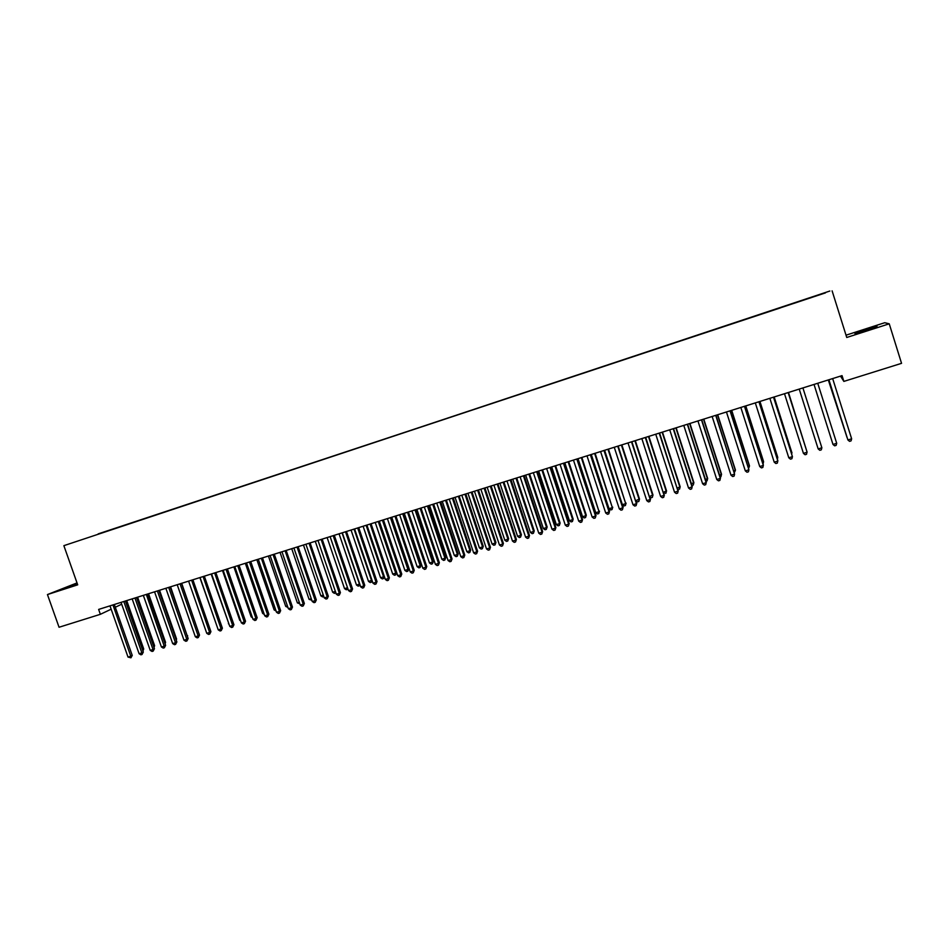 <?xml version="1.0" encoding="UTF-8"?>
<svg xmlns="http://www.w3.org/2000/svg" width="949" height="949" viewBox="0 0 949 949"><rect width="100%" height="100%" fill="white"/><g stroke="black" fill="none" stroke-linecap="round" stroke-linejoin="round"><path stroke-width="1.42" d="M77.213 583.457L64.935 588.166L77.45 584.121M866.734 330.288L877.018 326.302L865.191 329.718L854.954 333.704L866.734 330.288M77.023 582.911L47.45 594.56L59.052 627.253L100.369 614.311L111.163 609.199M829.829 291.035L63.868 545.663L829.829 291.035M832.107 290.857L846.745 337.476L889.237 323.811L884.717 322.719L846.022 335.187M840.506 376.112L843.863 381.403L901.55 363.337L889.237 323.811M825.464 292.885L98.269 534.157M825.606 292.6L810.043 298.057M780.41 307.832L810.031 298.01M780.434 307.879L98.174 533.884M843.863 381.403L842.036 375.626L98.637 609.424L100.369 614.311M115.303 607.241L121.697 604.216M47.45 594.56L77.699 584.833L63.868 545.663M828.857 379.778L847.896 439.945L828.916 379.754M851.644 438.818L851.039 440.894L849.545 441.344L847.896 439.945L851.644 438.818L832.676 378.615M828.299 379.956L846.828 436.801M828.37 379.932L847.066 437.572M814.04 384.464L832.985 444.44L814.028 384.44M836.71 443.325L836.128 445.389L834.634 445.828L832.985 444.44L836.71 443.325L817.753 383.301M802.913 387.939L821.87 447.798L818.168 448.913L799.224 389.102M821.87 447.798L821.3 449.85L819.817 450.301L818.168 448.913M788.168 392.578L807.113 452.246L803.435 453.361L784.503 393.728M788.18 392.601L807.018 451.843L806.555 454.286L805.084 454.737L803.435 453.361M769.876 398.355L788.785 457.774L792.439 456.683L773.589 397.156M773.518 397.18L792.439 456.683L791.905 458.711L790.446 459.15L788.785 457.774M806.152 449.102L788.5 392.471M806.27 449.494L788.465 392.483M791.513 453.515L791.988 452.958L774.182 396.979M791.774 454.346L774.111 396.99M758.951 401.795L777.848 461.072L774.218 462.175L755.309 402.91M759.058 401.735L777.836 460.645L777.338 463.1L775.879 463.527L774.218 462.175M776.97 457.916L777.729 457.264L759.947 401.451M777.361 459.174L777.741 457.679L759.841 401.486M744.467 406.314L763.34 465.449L759.734 466.54L740.837 407.453M744.597 406.279L763.364 465.01L762.842 467.466L761.395 467.893L759.734 466.54M762.498 462.293L763.565 461.558L745.784 405.899M763.055 463.942L763.542 461.973L745.641 405.947M726.459 412.008L745.321 470.882L748.915 469.802L730.232 410.798M730.042 410.858L748.915 469.802L748.441 471.795L747.005 472.234L745.321 470.882M748.109 466.635L749.473 465.817L731.703 410.336M748.642 468.296L749.413 466.244L731.525 410.383M712.153 416.516L731.003 475.2L734.573 474.132L715.949 415.294M715.724 415.389L734.573 474.132L734.111 476.113L732.687 476.54L731.003 475.2M733.814 470.965L735.451 470.052L717.705 414.737M734.336 472.614L735.356 470.49L717.491 414.808M701.489 419.873L720.327 478.426L716.768 479.494L697.93 420.953M701.738 419.755L720.457 477.952L719.876 480.408L718.452 480.835L716.768 479.494M720.457 477.952L719.876 480.408M719.591 475.259L721.525 474.263L703.79 419.114M721.525 474.263L720.955 476.659L721.394 474.714L703.529 419.197M720.955 476.659L720.125 476.908M687.349 424.286L706.139 482.709L702.616 483.765L683.778 425.401M687.61 424.203L706.317 482.222L705.712 484.666L704.3 485.093L702.616 483.765M706.317 482.222L705.712 484.666M705.451 479.542L707.657 478.462L689.935 423.468M707.657 478.462L707.076 480.846L707.491 478.925L689.65 423.562M707.076 480.846L705.985 481.179M673.244 428.746L692.046 486.956L688.535 488.011L669.721 429.826M673.565 428.616L692.248 486.469L691.631 488.913L690.231 489.34L688.535 488.011M692.248 486.469L691.631 488.913M691.394 483.788L693.873 482.626L676.174 427.797M693.873 482.626L693.268 485.022L693.683 483.1L675.854 427.892M693.268 485.022L691.916 485.425M655.747 434.251L674.537 492.234L678.025 491.179L659.591 433.005M659.223 433.124L678.025 491.179L677.633 493.136L676.234 493.551L674.537 492.234M678.274 490.68L677.633 493.136M677.408 488.011L680.172 486.766L662.473 432.103M680.172 486.766L679.543 489.162L679.935 487.252L662.129 432.21M679.543 489.162L677.823 489.293M641.844 438.628L660.611 496.434L664.086 495.39L645.711 437.382M645.308 437.501L664.086 495.39L663.707 497.323L662.319 497.739L660.611 496.434M664.371 494.88L663.707 497.323M663.505 492.223L666.542 490.894L648.867 436.386M666.542 490.894L665.901 493.278L666.269 491.38L648.475 436.504M665.901 493.278L663.802 493.124M628.013 442.969L646.767 500.609L650.231 499.565L631.892 441.724M631.512 441.843L650.231 499.565L649.863 501.499L648.475 501.914L646.767 500.609M650.539 499.055L649.863 501.499M649.674 496.398L652.983 494.987L635.32 440.644M652.983 494.987L652.319 497.383L652.687 495.485L634.905 440.775M652.319 497.383L650.967 497.786L649.851 496.932M614.264 447.299L633.007 504.761L636.447 503.729L618.167 446.042M617.74 446.172L636.447 503.729L636.091 505.639L634.715 506.054L633.007 504.761M636.791 503.195L636.091 505.639M635.925 500.55L639.496 499.067L621.856 444.879M639.496 499.067L638.819 501.452L639.163 499.577L621.393 445.022M638.819 501.452L637.479 501.867L635.984 500.728M604.003 450.49L622.734 507.857L619.317 508.889L600.587 451.57M604.501 450.336L623.113 507.324L622.402 509.767L621.037 510.182L619.317 508.889M623.113 507.324L622.402 509.767M604.632 450.301L622.378 504.654L625.723 503.634L608.451 449.091M626.091 503.124L625.391 505.509L625.723 503.634L607.977 449.245M625.391 505.509L624.051 505.912L622.378 504.654M590.385 454.773L609.104 511.974L605.711 512.994L586.992 455.84M590.919 454.607L609.519 511.428L608.784 513.872L607.431 514.275L605.711 512.994M609.519 511.428L608.784 513.872M591.286 454.488L609.021 508.688L612.354 507.679L595.13 453.278M612.757 507.157L612.046 509.542L612.354 507.679L594.62 453.444M612.046 509.542L610.705 509.945L609.021 508.688M576.85 459.031L595.545 516.054L592.176 517.075L573.469 460.099M577.419 458.853L595.996 515.509L595.248 517.952L593.896 518.356L592.176 517.075M595.996 515.509L595.248 517.952M578.024 458.664L595.747 512.697L599.056 511.701L581.891 457.454M599.495 511.167L598.76 513.551L599.056 511.701L581.334 457.62M598.76 513.551L597.431 513.955L595.747 512.697M563.457 463.242L582.069 520.123L578.712 521.143L560.029 464.322M563.979 463.076L582.544 519.566L581.773 522.009L580.432 522.413L578.712 521.143M582.544 519.566L581.773 522.009M564.833 462.815L582.544 516.695L585.841 515.698L586.292 515.153L568.712 461.594M586.292 515.153L585.545 517.537L585.841 515.698L568.131 461.772M585.545 517.537L584.228 517.94L582.544 516.695M550.064 467.454L568.665 524.168L565.319 525.177L546.648 468.533M550.622 467.276L569.175 523.599L568.392 526.043L567.051 526.446L565.319 525.177M569.175 523.599L568.392 526.043M551.713 466.944L569.412 520.657L572.686 519.672L573.172 519.115L555.604 465.722M573.172 519.115L572.413 521.511L572.686 519.672L554.987 465.912M572.413 521.511L571.096 521.903L569.412 520.657M533.362 472.744L552.01 529.198L555.331 528.19L555.877 527.608L537.336 471.463M536.671 471.665L555.331 528.19L555.07 530.052L553.741 530.455L552.01 529.198M555.877 527.608L555.07 530.052M538.664 471.036L556.339 524.607L559.602 523.623L560.124 523.065L542.567 469.814M560.124 523.065L559.341 525.449L559.602 523.623L541.926 470.016M559.341 525.449L558.036 525.841L556.339 524.607M520.135 476.896L538.771 533.184L542.069 532.187L542.638 531.606L524.133 475.615M523.433 475.829L542.069 532.187L541.82 534.038L540.503 534.441L538.771 533.184M542.638 531.606L541.82 534.038M525.687 475.129L543.35 528.534L546.588 527.561L547.146 526.992L529.601 473.895M547.146 526.992L546.339 529.376L546.588 527.561L528.925 474.109M546.339 529.376L545.046 529.767L543.35 528.534M506.991 481.036L525.592 537.158L528.878 536.173L529.483 535.568L510.989 479.743M510.265 479.98L528.878 536.173L528.652 538.012L527.336 538.403L525.592 537.158M529.483 535.568L528.652 538.012M512.78 479.186L530.42 532.448L533.646 531.476L534.228 530.894L516.707 477.952M534.228 530.894L533.421 533.279L533.646 531.476L516.007 478.166M533.421 533.279L532.128 533.67L530.42 532.448M497.252 484.061L515.77 540.123L512.496 541.108L493.895 485.117M497.917 483.86L516.398 539.518L515.544 541.95L514.239 542.354L512.496 541.108M516.398 539.518L515.544 541.95M499.945 483.219L517.573 536.327L520.776 535.366L521.392 534.773L503.872 481.985M521.392 534.773L520.562 537.158L520.776 535.366L503.148 482.211M520.562 537.158L519.281 537.549L517.573 536.327M484.132 488.189L502.721 544.062L499.471 545.034L480.882 489.209M484.927 487.94L503.385 543.445L502.519 545.877L501.214 546.268L499.471 545.034M503.385 543.445L502.519 545.877M487.169 487.24L504.785 540.195L507.976 539.234L508.617 538.641L491.119 485.995M508.617 538.641L507.762 541.025L507.976 539.234L490.36 486.232M507.762 541.025L506.493 541.404L504.785 540.195M467.964 493.314L486.517 548.949L489.743 547.976L490.443 547.348L471.997 492.009M471.273 492.234L489.743 547.976L489.554 549.779L488.261 550.171L486.517 548.949M490.443 547.348L489.554 549.779M474.464 491.238L492.068 544.038L495.236 543.077L495.912 542.484L478.426 489.992M495.912 542.484L495.046 544.868L495.236 543.077L477.632 490.242M495.046 544.868L493.777 545.248L492.068 544.038M455.093 497.359L473.634 552.828L476.849 551.867L477.572 551.239L459.138 496.054M458.391 496.291L476.849 551.867L476.671 553.67L475.378 554.05L473.634 552.828M477.572 551.239L476.671 553.67M461.831 495.212L479.411 547.87L482.567 546.909L483.266 546.304L465.805 493.954M483.266 546.304L482.389 548.688L482.567 546.909L464.986 494.215M482.389 548.688L481.131 549.068L479.411 547.87M442.293 501.38L460.811 556.695L464.014 555.734L464.773 555.094L446.35 500.076M445.579 500.313L464.014 555.734L463.847 557.526L462.566 557.917L460.811 556.695M464.773 555.094L463.847 557.526M449.257 499.162L466.825 551.666L469.969 550.717L470.692 550.112L453.242 497.905M470.692 550.112L469.802 552.484L469.969 550.717L452.4 498.178M469.802 552.484L468.545 552.864L466.825 551.666M432.732 504.358L451.249 559.578L448.07 560.539L429.553 505.354M433.634 504.073L452.032 558.937L451.095 561.369L449.826 561.749L448.07 560.539M452.032 558.937L451.095 561.369M436.754 503.089L454.31 555.45L457.43 554.513L458.189 553.884L440.751 501.831M458.189 553.884L457.276 556.268L457.43 554.513L439.873 502.116M457.276 556.268L456.03 556.648L454.31 555.45M420.158 508.308L438.545 563.409L435.389 564.37L416.884 509.34M420.988 508.047L439.363 562.757L438.414 565.189L437.145 565.568L435.389 564.37M439.363 562.757L438.414 565.189M424.322 507.003L441.854 559.222L444.962 558.273L445.745 557.656L428.331 505.746M445.745 557.656L444.82 560.029L444.962 558.273L427.43 506.031M444.82 560.029L443.574 560.408L441.854 559.222M407.548 512.282L425.923 567.217L422.779 568.166L404.298 513.302M408.402 512.009L426.765 566.565L425.804 568.997L424.535 569.376L422.779 568.166M426.765 566.565L425.804 568.997M411.949 510.894L429.47 562.959L432.554 562.033L433.373 561.393L415.97 509.637M433.373 561.393L432.436 563.765L432.554 562.033L415.033 509.921M432.436 563.765L431.19 564.145L429.47 562.959M391.771 517.264L410.229 571.95L413.361 571.013L414.227 570.337L395.887 515.948M395.009 516.22L413.361 571.013L413.254 572.769L411.996 573.149L410.229 571.95M414.227 570.337L413.254 572.769M399.648 514.761L417.145 566.683L420.217 565.758L421.059 565.118L403.669 513.492M421.059 565.118L420.11 567.49L420.217 565.758L402.72 513.8M420.11 567.49L418.877 567.858L417.145 566.683M379.315 521.191L397.75 575.723L400.869 574.774L401.771 574.098L383.443 519.862M382.411 520.182L400.869 574.774L400.775 576.529L399.529 576.909L397.75 575.723M401.771 574.098L400.775 576.529M387.406 518.617L404.891 570.396L407.94 569.471L408.805 568.819L391.439 517.347M408.805 568.819L407.845 571.191L407.94 569.471L390.454 517.656M407.845 571.191L406.623 571.559L404.891 570.396M370.134 524.05L388.438 578.522L385.341 579.459L366.907 525.058M371.059 523.753L389.363 577.846L388.438 578.522L388.355 580.278L387.121 580.646L385.341 579.459M389.363 577.846L388.355 580.278M375.223 522.448L392.696 574.074L395.733 573.16L396.623 572.508L379.268 521.167M396.623 572.508L395.65 574.88L395.733 573.16L378.26 521.487M395.65 574.88L394.428 575.248L392.696 574.074M354.594 528.961L372.993 583.184L376.077 582.259L377.026 581.571L358.734 527.632M357.666 527.964L376.077 582.259L376.006 583.991L374.772 584.359L372.993 583.184M377.026 581.571L376.006 583.991M363.111 526.256L380.561 577.751L383.586 576.826L366.136 525.307M384.381 576.612L383.515 578.546L382.305 578.902L380.561 577.751M383.515 578.546L384.286 576.328M345.507 531.784L363.775 585.96L360.715 586.885L342.316 532.792M346.48 531.487L364.76 585.272L363.775 585.96L363.716 587.692L362.494 588.06L360.715 586.885M364.76 585.272L363.716 587.692M351.059 530.04L368.497 581.393L371.498 580.48L354.06 529.103M372.162 580.741L371.818 581.915L370.229 582.556L368.497 581.393M371.439 582.188L371.972 580.159M333.17 535.675L351.545 589.649L348.497 590.575L330.122 536.624M334.297 535.319L352.553 588.949L351.545 589.649L351.498 591.369L350.276 591.737L348.497 590.575M352.553 588.949L351.498 591.369M339.066 533.812L356.48 585.023L359.481 584.121L342.055 532.875M360.027 584.857L358.224 586.174L356.48 585.023M359.422 585.818L359.718 583.955M317.998 540.467L336.349 594.24L339.374 593.327L340.418 592.615L322.174 539.127M321.153 539.447L339.374 593.327L339.339 595.035L338.129 595.403L336.349 594.24M340.418 592.615L339.339 595.035M327.132 537.573L344.534 588.629L347.524 587.739L330.11 536.636M347.939 588.938L346.29 589.78L344.534 588.629M347.524 587.739L347.476 589.424M305.922 544.263L324.261 597.882L327.275 596.98L328.33 596.257L310.109 542.923M309.066 543.255L327.275 596.98L327.251 598.677L326.041 599.044L324.261 597.882M328.33 596.257L327.251 598.677M315.27 541.298L332.66 592.223L335.377 591.405M335.863 592.828L334.404 593.362L332.66 592.223M335.614 592.081L335.59 593.006M297.049 547.027L315.234 600.61L312.233 601.512L293.905 548.012M298.116 546.695L316.314 599.887L315.234 600.61L315.222 602.307L314.024 602.662L312.233 601.512M316.314 599.887L315.222 602.307M303.466 545.011L320.833 595.806L323.289 595.059M323.763 596.447L322.589 596.933L320.833 595.806M281.972 551.796L300.264 605.118L303.253 604.216L304.368 603.493L286.183 550.444M285.091 550.788L303.253 604.216L303.253 605.913L302.067 606.269L300.264 605.118M304.368 603.493L303.253 605.913M291.723 548.712L309.077 599.353L311.272 598.689M311.782 600.195L309.077 599.353M270.097 555.533L288.366 608.712L291.343 607.811L292.47 607.075L274.308 554.18M273.051 554.584L291.343 607.811L291.355 609.495L290.169 609.851L288.366 608.712M292.47 607.075L291.355 609.495M280.038 552.377L297.369 602.9L299.303 602.307M299.825 603.813L297.369 602.9M258.27 559.258L276.527 612.283L279.481 611.393L280.643 610.646L262.493 557.893M261.366 558.249L279.481 611.393L279.504 613.066L278.33 613.422L276.527 612.283M280.643 610.646L279.504 613.066M268.413 556.043L285.732 606.411L287.405 605.901M287.915 607.407L285.732 606.411M246.515 562.959L264.747 615.83L267.689 614.94L268.875 614.193L250.75 561.594M249.433 562.01L267.689 614.94L267.725 616.613L266.55 616.969L264.747 615.83M268.875 614.193L267.725 616.613M256.847 559.673L274.142 609.91L275.566 609.483M276.076 610.978L274.142 609.91M234.806 566.636L253.039 619.365L255.957 618.487L257.167 617.728L239.053 565.272M237.725 565.687L255.957 618.487L256.005 620.136L254.83 620.492L253.039 619.365M257.167 617.728L256.005 620.136M245.328 563.291L262.624 613.398L263.786 613.042M264.273 614.442L262.624 613.398M223.169 570.29L241.378 622.876L244.284 622.01L245.518 621.239L227.428 568.926M226.064 569.353L244.284 622.01L244.344 623.659L243.181 624.003L241.378 622.876M245.518 621.239L244.344 623.659M233.881 566.897L251.153 616.862L252.078 616.589M252.446 617.68L251.153 616.862M211.591 573.931L229.777 626.376L232.671 625.51L233.928 624.739L215.85 572.567M214.64 572.947L232.671 625.51L232.742 627.147L231.58 627.503L229.777 626.376M233.928 624.739L232.742 627.147M222.493 570.479L239.741 620.314L240.417 620.112M240.69 620.907L239.741 620.314M203.11 576.577L221.117 628.997L218.234 629.863L200.061 577.526M204.343 576.185L222.398 628.214L221.117 628.997L221.2 630.622L220.049 630.978L218.234 629.863M222.398 628.214L221.2 630.622M211.153 574.038L228.816 623.612M228.994 624.122L228.389 623.742M188.614 581.156L206.763 633.327L209.622 632.461L210.927 631.678L192.896 579.792M191.639 580.183L209.622 632.461L209.717 634.086L208.566 634.43L206.763 633.327M210.927 631.678L209.717 634.086M199.883 577.585L217.285 627.099M180.049 583.825L198.187 635.913L195.34 636.767L177.202 584.726M181.496 583.374L199.515 635.118L198.187 635.913L198.294 637.526L197.155 637.87L195.34 636.767M199.515 635.118L198.294 637.526M168.685 587.395L186.811 639.341L183.976 640.195L165.861 588.285M170.156 586.933L188.163 638.547L186.811 639.341L186.929 640.955L185.79 641.287L183.976 640.195M188.163 638.547L186.929 640.955M198.59 632.437L181.698 583.315M157.392 590.954L175.494 642.758L172.671 643.6L154.568 591.844M158.886 590.48L176.87 641.951L175.494 642.758L175.612 644.359L174.486 644.703L172.671 643.6M176.87 641.951L175.612 644.359M187.25 635.925L170.595 586.802M187.653 635.688L187.416 636.388M143.346 595.391L161.425 646.993L164.224 646.15L165.624 645.344L147.664 594.015M146.324 594.43L164.224 646.15L164.367 647.752L163.24 648.084L161.425 646.993M165.624 645.344L164.367 647.752M175.968 639.389L176.585 639.033L159.551 590.278M176.585 639.033L176.217 640.112M134.96 598.012L153.026 649.531L150.227 650.373L132.172 598.89M136.49 597.526L154.438 648.725L153.026 649.531L153.169 651.121L152.054 651.453L150.227 650.373M154.438 648.725L153.169 651.121M164.746 642.841L165.577 642.366L148.554 593.73M165.577 642.366L165.09 643.802M121.057 602.401L139.1 653.731L141.875 652.888L143.311 652.082L125.387 601.014M123.821 601.512L141.875 652.888L142.03 654.478L140.915 654.81L139.1 653.731M143.311 652.082L142.03 654.478M153.584 646.269L154.616 645.676L137.617 597.17M154.616 645.676L154.011 647.467M112.943 604.928L130.784 656.234L128.02 657.076L109.989 605.865M114.331 604.489L132.243 655.415L130.784 656.234L130.938 657.811L128.02 657.076M132.243 655.415L130.938 657.811M142.469 649.674L143.714 648.974L126.727 600.598M143.714 648.974L142.955 651.038"/></g></svg>
